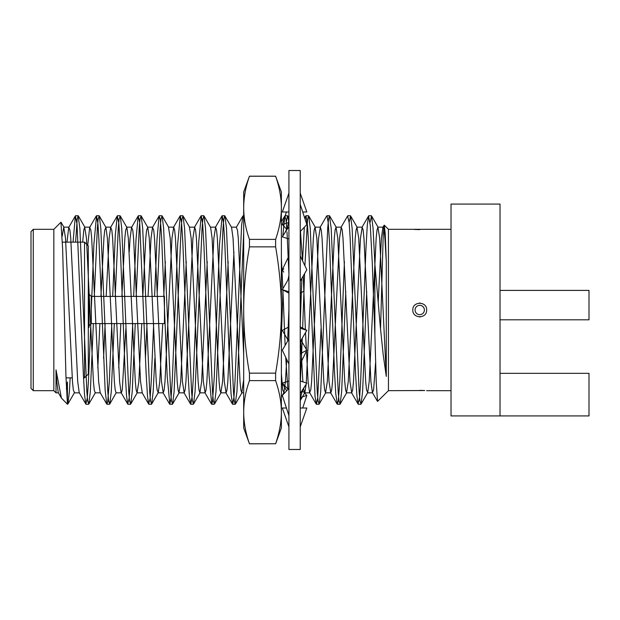 <?xml version="1.0" encoding="UTF-8"?>
<svg xmlns="http://www.w3.org/2000/svg" width="620" height="620" viewBox="0 0 620 620"><rect width="100%" height="100%" fill="white"/><g stroke="black" fill="none" stroke-linecap="round" stroke-linejoin="round"><path stroke-width="0.93" d="M302.723 211.986L306.83 211.986L300.227 193.138M288.92 194.564L288.92 193.138L282.325 211.986L288.92 211.986M286.618 229.121L282.325 224.564L288.44 222.572M286.432 211.986L282.325 224.564M303.901 291.191L300.227 293.128M303.575 284.069L304.133 285.014M283.681 272.11L282.325 269.778L283.813 268.987M282.325 269.778L288.92 255.959L288.92 256.99M301.056 340.31L306.83 350.222L300.227 353.702M287.82 339.791L282.325 330.351L288.92 326.872M306.83 350.222L300.227 364.041M302.537 390.879L306.83 395.436L300.716 397.428M288.114 389.298L282.325 383.152L288.92 381.006M286.618 390.879L282.325 383.152M306.83 395.436L302.723 408.014M300.227 426.862L306.83 408.014L300.227 408.014M286.432 408.014L282.325 408.014L288.92 426.862M300.227 393.468L306.83 383.152L300.227 381.006M288.92 388.438L282.325 395.436L288.92 415.625M300.227 344.379L301.328 339.791L306.83 330.351L300.227 326.872M288.92 338.9L282.325 350.222L288.92 364.041M306.83 330.351L300.227 328.189M300.227 281.1L306.83 269.778L300.227 255.959M288.92 275.621L287.82 280.209L282.325 289.649L288.92 293.128M288.92 291.811L282.325 289.649M300.227 231.562L306.83 224.564L300.227 204.375M288.92 227.331L288.92 226.533L282.325 236.848L288.92 238.995M300.227 170.516L300.227 449.485L288.92 449.485L288.92 170.516L300.227 170.516M243.683 310C243.769 289.091 245.683 268.042 249.449 246.853L249.449 239.382C245.69 228.811 243.769 218.287 243.683 207.816C243.761 197.362 245.683 186.837 249.449 176.243L243.683 192.006L243.683 310C243.769 330.917 245.683 351.959 249.449 373.147L249.449 380.618C245.683 391.204 243.769 401.729 243.683 412.184L243.683 427.994L249.449 443.757C245.683 433.171 243.769 422.646 243.683 412.184L243.683 310M245.272 428.381L245.412 429.071M275.621 176.243L281.379 192.006L281.379 207.816C281.317 197.439 279.395 186.915 275.621 176.243L249.449 176.243M249.449 239.382L275.621 239.382C279.457 228.199 281.379 217.674 281.379 207.816L281.379 310C281.379 290.276 279.457 269.227 275.621 246.853L249.449 246.853M275.621 239.382L275.621 246.853M249.449 373.147L275.621 373.147L275.621 380.618L249.449 380.618M275.621 373.147C279.457 350.773 281.379 329.724 281.379 310L281.379 412.184C281.379 402.326 279.457 391.801 275.621 380.618M249.449 443.757L275.621 443.757L249.449 443.827M275.621 443.757C279.457 432.574 281.379 422.05 281.379 412.184L281.379 427.994L275.621 443.827M451.027 229.322L388.446 229.322L388.446 390.678L424.731 390.53M424.468 390.515L419.748 390.375M419.252 316.905A6.921 6.921 0 0 0 419.74 316.921L420.221 316.905M426.653 310C427.064 318.928 412.409 318.92 412.811 310C412.385 301.095 427.064 301.056 426.653 310A6.921 6.921 0 0 1 426.653 310L426.653 309.954M420.182 303.095A6.921 6.921 0 0 0 419.725 303.079L419.291 303.095M414.338 229.439L414.842 229.478M415.067 229.485L419.693 229.625M424.39 310A4.658 4.658 0 0 0 417.407 305.962A4.658 4.658 0 0 0 417.407 314.038A4.658 4.658 0 0 0 424.39 310M378.223 301.832L381.409 238.258L382.897 227.377L384.067 230.074L384.896 238.258L386.276 261.291L385.245 234.151L384.292 225.184L383.222 234.81L380.533 329.236M388.446 390.678L377.51 401.411L376.231 382.029L374.875 334.56L374.875 264.081L380.293 326.616L383.245 355.043L386.276 376.41L386.276 261.291M73.052 242.141L75.361 215.946L77.027 224.231L83.374 374.805L84.522 394.638L85.831 404.054L87.311 397.955L88.497 380.254L90.815 324.074M91.318 309.039L93.883 244.373L96.526 215.752L97.952 224.083L98.874 238.855L105.16 390.507L106.772 404.054L107.678 402.256L109.306 381.959L111.786 323.57M112.685 296.43L115.297 235.306L117.242 215.946L118.815 223.014L120.396 249.852L125.077 371.147L126.526 395.738L127.72 404.054L129.146 398.35L130.246 382.06L132.719 323.57M133.672 296.43L135.997 239.731L138.175 215.946L139.686 222.224L146.157 373.914L147.483 395.994L148.66 404.054L150.079 398.536L151.202 382.106L153.667 323.57M154.582 296.43L156.945 240.149L159.092 215.954L160.347 219.674L161.704 238.669L167.183 375.991L169.833 404.248L171.143 397.343L172.414 377.712L177.661 244.334L180.296 215.752L181.552 222.565L182.815 242.056L187.992 372.845L189.394 396.513L190.766 404.248L192.2 395.963L193.316 377.712L198.78 241.397L201.237 215.752L202.686 224.324L203.957 245.915L209.064 375.689L211.715 404.248L212.42 402.078L214.272 377.115L219.558 244.117L222.185 215.752L223.595 223.75L224.843 244.241L229.958 374.317L231.136 394.769L232.655 404.248L233.957 397.288L234.957 382.315L241.591 225.401L242.908 215.946L243.683 215.752M282.798 236.096L284.828 215.946L285.96 219.294L286.804 228.648M287.006 231.872L288.92 273.901M300.15 326.833L301.863 278.303M302.56 260.834L304.319 227.222M305.055 219.124L305.954 215.752L307.497 225.432L308.295 238.049L315.045 396.49L316.433 404.248L317.688 397.955L321.044 328.693M304.893 265.716L307.582 219.077L308.721 215.946L310.248 228.377L317.231 391.623L318.052 400.923L319.199 404.054L320.718 391.623L327.701 228.377L328.522 219.077L329.445 215.752L326.949 215.752L328.213 222.51L329.476 241.815L334.513 371.783L335.761 393.816L337.381 404.248L338.288 400.9L339.76 381.618L344.402 261.57M347.603 215.954L349.176 222.789L350.13 237.646L355.617 374.542L356.911 395.932L358.096 404.054L359.67 396.8L360.6 382.494L365.986 247.938L367.303 224.998L368.559 215.946L370.287 225.424L372.287 263.05L374.875 334.56M60.931 222.254L62.635 248.721L65.937 375.991L67.417 404.031L67.417 382.021L66.379 388.787M67.417 404.248L61.395 398.025L56.017 369.869L56.784 381.742L58.272 392.623L61.395 398.025M66.983 242.141L68.743 227.377L69.921 230.074L70.742 238.258L77.725 381.742L79.213 392.623L85.831 404.054M87.722 245.334L89.691 227.377L90.861 230.074L91.69 238.258L98.665 381.742L100.161 392.623L106.772 404.054M103.563 358.267L105.129 323.57M106.167 296.43L109.143 238.258L110.631 227.377L111.801 230.074L112.631 238.258L119.614 381.742L121.102 392.623L127.72 404.054M100.928 296.43L103.904 238.258L104.733 230.074L105.904 227.377L107.392 238.258L114.375 381.742L115.204 389.926L116.118 392.847L121.357 392.847L122.272 389.926L125.875 328.507M129.208 251.96L130.084 238.258L131.572 227.377L132.75 230.074L133.571 238.258L140.554 381.742L142.298 392.847L137.067 392.847L138.81 381.742L141.779 323.57M145.444 358.337L147.017 323.57M148.056 296.43L151.024 238.258L152.52 227.377L153.69 230.074L154.519 238.258L161.502 381.742L163.246 392.847L164.161 389.926L164.99 381.742L171.972 238.258L173.716 227.153L174.631 230.074L175.46 238.258L182.443 381.742L184.186 392.847L185.109 389.926L185.93 381.742L192.913 238.258L194.657 227.153L195.579 230.074L196.4 238.258L203.383 381.742L205.127 392.847L206.049 389.926L206.879 381.742L213.853 238.258L215.605 227.153L216.519 230.074L217.349 238.258L224.331 381.742L226.075 392.847L226.99 389.926L227.819 381.742L233.926 251.96M242.908 215.946L236.29 227.377L237.468 230.074L238.289 238.258L243.683 354.601M281.379 257.951L282.836 288.765M282.883 289.943L285.13 345.41M285.712 357.314L287.92 389.5M300.467 231.314L302.467 260.64M303.219 275.978L305.373 329.584M305.505 332.63L308.101 381.742L309.597 392.623L310.767 389.926L311.596 381.742L318.572 238.258L320.323 227.153L321.238 230.074L322.067 238.258L329.05 381.742L330.793 392.847L331.708 389.926L332.537 381.742L339.52 238.258L341.263 227.153L342.186 230.074L343.007 238.258L349.99 381.742L351.734 392.847L352.656 389.926L353.478 381.742L360.46 238.258L362.204 227.153L363.126 230.074L363.956 238.258L370.93 381.742L372.426 392.623L373.596 389.926L375.604 362.514M56.017 369.869L56.017 392.847L58.528 392.847M62.171 236.297L63.759 227.153L65.511 238.258L72.486 381.742L73.315 389.926L74.485 392.623L67.874 404.054L69.394 391.623L70.176 377.859M82.693 242.141L83.785 230.074L84.707 227.153L86.451 238.258L93.434 381.742L94.256 389.926L95.178 392.847L100.417 392.847M97.797 368.04L99.898 323.57M116.118 392.847L109.763 404.054L111.282 391.623L114.32 323.57M118.738 368.04L120.838 323.57M121.876 296.43L124.845 238.258L125.674 230.074L126.844 227.377L128.34 238.258L135.323 381.742L136.144 389.926L137.067 392.847M142.817 296.43L145.793 238.258L146.615 230.074L147.792 227.377L149.281 238.258L156.263 381.742L157.093 389.926L158.263 392.623L159.751 381.742L162.727 323.57M163.765 296.43L165.339 261.663M173.716 227.153L168.477 227.153L170.229 238.258L177.204 381.742L178.033 389.926L178.948 392.847L180.699 381.742L186.279 261.663M194.657 227.153L189.425 227.153L191.169 238.258L198.152 381.742L198.974 389.926L199.896 392.847L201.639 381.742L207.22 261.663M157.286 291.493L160.154 228.377L160.975 219.077L162.122 215.946L163.641 228.377L170.624 391.623L171.453 400.923L172.593 404.054L174.112 391.623L181.094 228.377L181.924 219.077L183.063 215.946L184.59 228.377L191.565 391.623L192.394 400.923L193.533 404.054L195.06 391.623L202.035 228.377L202.864 219.077L204.003 215.946L210.622 227.377L212.11 238.258L219.093 381.742L219.922 389.926L220.836 392.847L222.58 381.742L228.168 261.663M204.003 215.946L205.53 228.377L212.513 391.623L213.334 400.923L214.481 404.054L216 391.623L222.983 228.377L223.804 219.077L224.727 215.752L231.562 227.377L233.058 238.258L240.033 381.742L240.862 389.926L241.785 392.847L243.683 379.541M281.379 373.62L282.751 389.926L283.921 392.623L285.417 381.742L286.75 359.499M287.641 341.093L288.92 309.535M300.654 341.356L302.878 381.866M303.521 388.678L304.87 392.623L306.164 384.199M306.264 382.966L313.34 238.258L314.162 230.074L315.084 227.153L316.828 238.258L323.81 381.742L324.64 389.926L325.554 392.847L327.298 381.742L334.281 238.258L335.11 230.074L336.024 227.153L337.776 238.258L344.751 381.742L345.58 389.926L346.503 392.847L348.246 381.742L355.229 238.258L356.05 230.074L356.973 227.153L358.716 238.258L365.699 381.742L366.521 389.926L367.699 392.623L369.187 381.742L376.17 238.258L376.999 230.074L377.913 227.153L379.657 238.258L386.276 376.41M75.601 242.141L77.206 219.077L78.12 215.752L79.871 228.377L86.847 391.623L87.676 400.923L88.815 404.054L90.342 391.623L93.38 323.57M94.287 296.43L97.325 228.377L98.146 219.077L99.293 215.946L100.812 228.377L107.795 391.623L108.616 400.923L109.763 404.054M115.227 296.43L118.265 228.377L119.094 219.077L120.233 215.946L121.752 228.377L128.735 391.623L129.565 400.923L130.704 404.054L132.231 391.623L135.261 323.57M136.167 296.43L139.206 228.377L140.035 219.077L141.174 215.946L142.701 228.377L149.683 391.623L150.505 400.923L151.644 404.054L153.171 391.623L154.861 358.337M224.952 215.946L226.471 228.377L233.453 391.623L234.283 400.923L235.197 404.248L236.941 391.623L243.683 232.322M281.379 337.024L282.953 291.493M286.285 222.239L287.556 215.752L288.688 220.797M300.39 381.052L302.281 338.156M302.653 328.151L304.567 273.66M329.445 215.752L331.188 228.377L338.171 391.623L339.001 400.923L340.14 404.054L341.659 391.623L345.782 291.493M349.114 222.224L350.61 215.946L352.137 228.377L359.112 391.623L359.941 400.923L361.08 404.054L362.607 391.623L366.722 291.493M370.031 222.503L371.558 215.946L373.077 228.377L374.875 264.081M500.03 373.333L589 373.333L589 415.935L451.027 415.935L451.027 204.065L500.03 204.065L500.03 415.935M500.03 290.4L589 290.4L589 319.804L500.03 319.804M33.263 390.678L31 388.415L31 231.585L33.263 229.322L33.263 390.678L53.847 390.678L53.847 229.322L33.263 229.322M91.318 296.43L164.455 296.43L164.455 323.57L91.318 323.57L91.318 296.43L89.055 294.167M91.318 323.57L89.055 325.833M88.303 327.344L89.055 327.344L89.055 292.656L88.303 292.656M451.027 390.678L426.653 390.678M84.529 242.141L84.529 377.859L88.303 374.085L88.303 245.915L84.529 242.141L62.395 242.141M84.529 377.859L83.529 377.859M72.215 377.859L65.999 377.859M305.187 385.718C301.863 390.98 300.204 396.901 300.227 403.473M283.96 234.283C287.293 229.02 288.943 223.099 288.92 216.527M275.621 176.173L249.449 176.173M384.137 225.238L382.897 227.377M377.51 401.411L372.426 392.623M75.361 215.946L68.743 227.377M96.302 215.946L89.691 227.377M117.242 215.946L110.631 227.377M138.183 215.954L131.572 227.377M148.66 404.054L142.05 392.623M159.123 215.969L152.52 227.377M169.601 404.054L162.99 392.623M180.079 215.946L173.46 227.377M190.549 404.054L183.931 392.623M201.019 215.946L194.409 227.377M211.49 404.054L204.879 392.623M221.96 215.946L215.349 227.377M232.438 404.054L225.82 392.623M284.797 215.946L281.379 221.844M305.738 215.946L304.637 217.845M316.208 404.054L309.597 392.623M326.686 215.946L320.067 227.377M337.148 404.054L330.538 392.623M347.619 215.962L341.008 227.377M358.096 404.054L351.478 392.623M368.567 215.954L361.956 227.377M68.998 227.153L63.759 227.153M79.469 392.847L74.237 392.847M89.939 227.153L84.707 227.153M110.887 227.153L105.648 227.153M131.827 227.153L126.596 227.153M152.776 227.153L147.537 227.153M163.246 392.847L158.007 392.847M184.186 392.847L178.948 392.847M205.127 392.847L199.896 392.847M215.605 227.153L210.366 227.153M226.075 392.847L220.836 392.847M236.546 227.153L231.306 227.153M243.683 392.847L241.785 392.847M284.766 392.847L283.666 392.847M309.845 392.847L304.614 392.847M320.323 227.153L315.084 227.153M330.793 392.847L325.554 392.847M341.263 227.153L336.024 227.153M351.734 392.847L346.503 392.847M362.204 227.153L356.973 227.153M372.682 392.847L367.443 392.847M383.152 227.153L377.913 227.153M64.015 227.377L61.078 222.301M84.956 227.377L78.345 215.946M95.434 392.623L88.815 404.054M105.904 227.377L99.293 215.946M126.844 227.377L120.233 215.946M137.315 392.623L130.704 404.054M147.792 227.377L141.174 215.946M158.263 392.623L151.644 404.054M168.733 227.377L162.122 215.946M179.203 392.623L172.593 404.054M189.674 227.377L183.063 215.946M200.151 392.623L193.533 404.054M221.092 392.623L214.481 404.054M242.033 392.623L235.422 404.054M283.921 392.623L281.379 397.017M288.897 217.876L287.781 215.946M304.87 392.623L300.351 400.427M315.34 227.377L308.721 215.946M325.81 392.623L319.199 404.054M336.28 227.377L329.67 215.946M346.751 392.623L340.14 404.054M357.221 227.377L350.61 215.946M367.699 392.623L361.08 404.054M378.169 227.377L371.558 215.946M53.847 390.678L56.017 392.847M53.847 229.322L60.923 222.247M371.334 215.752L368.768 215.752M350.393 215.752L347.82 215.752M308.504 215.752L305.954 215.752M287.556 215.752L285.037 215.752M224.727 215.752L222.185 215.752M203.786 215.752L201.237 215.752M182.838 215.752L180.296 215.752M161.898 215.752L159.309 215.752M140.957 215.752L138.384 215.752M120.009 215.752L117.467 215.752M99.068 215.752L96.526 215.752M78.12 215.752L75.578 215.752M360.863 404.248L358.321 404.248M339.915 404.248L337.373 404.248M318.974 404.248L316.433 404.248M235.197 404.248L232.655 404.248M214.256 404.248L211.715 404.248M193.316 404.248L190.766 404.248M172.368 404.248L169.826 404.248M151.427 404.248L148.885 404.248M130.479 404.248L127.937 404.248M109.538 404.248L106.997 404.248M88.59 404.248L86.056 404.248M388.446 229.322L384.299 225.176"/></g></svg>
